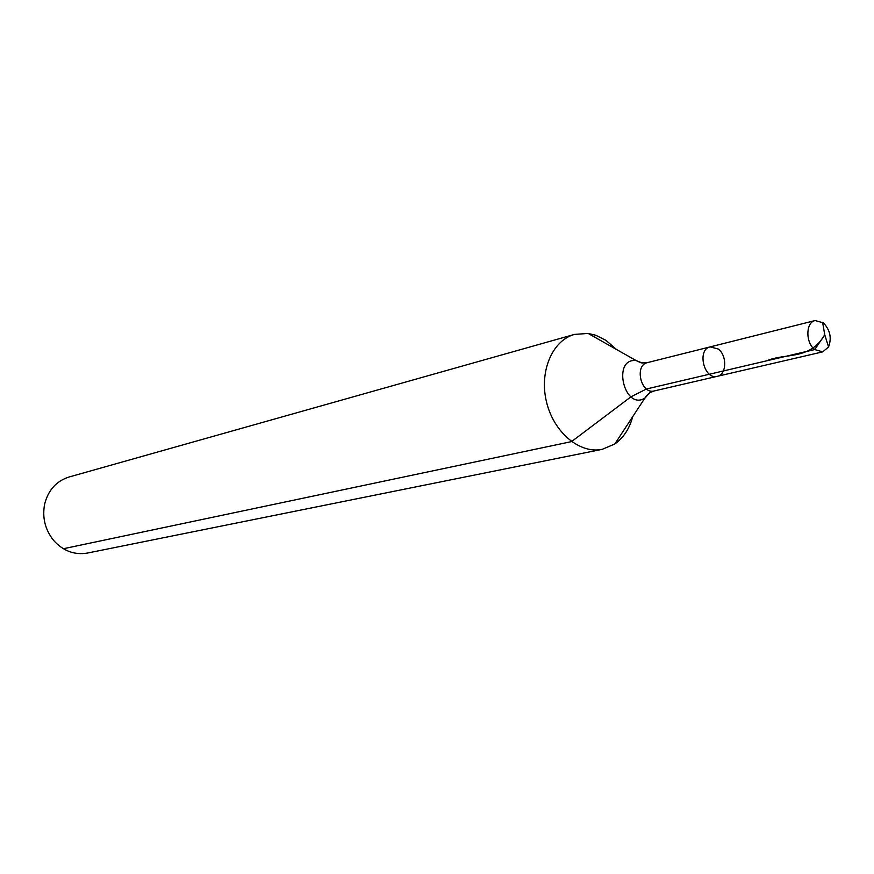 <?xml version="1.0" encoding="UTF-8"?>
<svg xmlns="http://www.w3.org/2000/svg" width="874" height="874" viewBox="0 0 874 874"><rect width="100%" height="100%" fill="white"/><g stroke="black" fill="none" stroke-linecap="round" stroke-linejoin="round"><path stroke-width="1.31" d="M718.21 348.999L710.169 346.891C696.654 349.491 704.062 380.179 717.27 376.323C726.687 374.749 727.31 355.554 718.21 348.999M616.399 349.414L605.977 340.347L595.707 335.223L588.115 333.431L574.524 334.403L69.013 477.018C56.439 481.05 48.332 490.008 44.694 503.872C42.072 517.353 45 529.48 53.489 540.263C63.048 550.959 74.345 555.219 87.378 553.067L602.262 449.323L614.804 443.992C623.413 437.896 629.378 428.85 632.678 416.854M574.524 334.403C552.302 340.368 539.018 371.592 546.512 401.974C553.712 432.422 579.779 454.152 602.262 449.323M642.357 363.038L636.196 360.601L641.177 362.863L646.476 362.852L710.169 346.891C696.654 349.491 704.062 380.179 717.27 376.323L822.74 351.861L828.552 346.956C831.873 338.009 830.147 329.979 823.384 322.867L815.169 320.539C805.708 322.2 805.358 342.597 814.721 349.556L822.74 351.861M63.354 548.741L571.563 441.599L630.952 396.818L646.476 388.985L814.721 349.556L824.761 334.797L822.587 322.255M709.437 374.236L766.76 360.798C785.486 352.703 809.805 360.503 824.761 334.797L828.552 346.956M588.115 333.431L636.196 360.601C611.461 357.695 624.506 411.752 645.198 397.867L649.568 392.896M647.361 362.655C634.021 365.245 641.134 394.731 654.189 390.951L717.27 376.323M654.189 390.951L650.038 392.612L646.301 395.933L614.804 443.992M710.169 346.891L815.169 320.539"/></g></svg>
